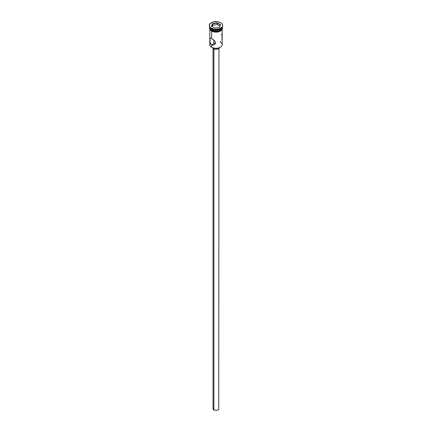 <?xml version="1.0" encoding="UTF-8"?>
<svg xmlns="http://www.w3.org/2000/svg" width="432" height="432" viewBox="0 0 432 432"><rect width="100%" height="100%" fill="white"/><g stroke="black" fill="none" stroke-linecap="round" stroke-linejoin="round"><path stroke-width="0.65" d="M220.374 41.251L220.374 42.174A6.188 3.575 180 0 1 220.374 47.228A6.188 3.575 180 0 1 211.626 47.228L211.766 47.309A5.989 3.456 0 0 0 220.234 47.309A5.989 3.456 0 0 0 220.304 47.266M214.25 40.716L214.639 40.565L214.25 40.716M213.705 41.31L213.937 40.97L213.705 41.31M213.57 42.503L214.25 43.448L213.527 42.098M213.899 48.881L213.899 409.898A2.97 1.717 0 0 0 217.139 410.27A2.97 1.717 0 0 0 218.97 408.683L218.468 409.639L217.139 410.27L215.422 410.368L213.899 409.898L213.899 48.881M212.614 47.714A3.467 2.003 0 0 0 213.548 48.703L213.548 48.017L213.548 48.703A3.467 2.003 0 0 0 216.972 49.21A3.467 2.003 0 0 0 219.386 47.714M210.341 37.978L211.626 38.497L211.626 31.18L211.626 38.497L214.364 40.597L215.438 42.763L215.044 43.994L214.083 44.885L212.857 45.257L211.626 44.966L211.626 47.228L211.626 44.966L214.25 43.448L211.626 44.966L211.097 44.55L209.968 41.807L209.968 38.2L210.67 38.043L212.857 39.307L214.618 40.883L215.336 42.109L215.044 43.994L214.083 44.885L212.857 45.257L211.097 44.55L210.033 42.201M209.968 41.807L210.033 38.097M209.315 25.461L209.315 25.861A6.685 3.861 0 0 0 211.275 28.593L211.275 28.188A6.685 3.861 180 0 1 209.315 25.461A6.685 3.861 180 0 1 213.44 21.892A6.685 3.861 180 0 1 220.725 22.729L218.56 21.892L216 21.6L212.285 22.248L209.822 23.981L209.444 26.212L210.443 27.605L213.44 29.025L216 29.317L219.715 28.669L222.178 26.935L222.685 25.461L222.178 23.981L220.725 22.729A6.685 3.861 180 0 1 222.685 25.461A6.685 3.861 180 0 1 218.56 29.025A6.685 3.861 180 0 1 211.275 28.188L211.275 28.593A6.685 3.861 0 0 0 218.56 29.43A6.685 3.861 0 0 0 222.685 25.861A6.685 3.861 0 0 0 222.674 25.661A6.685 3.861 180 0 1 220.725 28.593A6.685 3.861 180 0 1 211.275 28.593L211.626 29.603A6.188 3.575 0 0 0 218.149 30.424A6.188 3.575 0 0 0 222.172 27.346A6.188 3.575 180 0 1 220.374 29.603A6.188 3.575 180 0 1 211.626 29.603L211.837 29.722A5.891 3.402 0 0 0 220.163 29.722A5.891 3.402 0 0 0 220.266 29.662M220.547 28.69A6.188 3.575 180 0 1 211.626 28.793A6.188 3.575 0 0 0 220.374 28.793L220.725 28.593M209.812 29.489L209.812 44.701A6.188 3.575 0 0 0 211.626 47.228A6.188 3.575 0 0 0 218.371 48.001A6.188 3.575 0 0 0 222.188 44.701L222.188 29.489M209.812 27.319A6.188 3.575 180 0 0 211.626 29.846L214.79 30.823L218.371 30.618L221.146 29.306L222.188 27.319A6.188 3.575 180 0 1 218.365 30.618A6.188 3.575 180 0 1 211.626 29.846L211.626 30.656A6.188 3.575 0 0 0 218.371 31.428A6.188 3.575 0 0 0 222.188 28.129L221.719 29.495L220.374 30.656L218.371 31.428L216 31.698L213.629 31.428L211.626 30.656L211.626 29.846L210.281 28.685L209.812 27.319L209.812 28.129A6.188 3.575 0 0 0 211.626 30.656L210.281 29.495L209.812 28.129M222.145 27.502A6.237 3.602 180 0 1 218.878 31.32A6.237 3.602 180 0 1 211.588 30.672L211.588 31.077A6.237 3.602 0 0 0 218.516 31.828A6.237 3.602 0 0 0 222.232 28.366M212.533 31.525L211.464 31.093L211.588 30.672L210.238 29.506L209.882 27.427M220.374 47.228L218.295 48.06L216 48.319L213.705 48.06L211.626 47.228A6.188 3.575 180 0 1 210.325 43.276L210.325 43.276M212.647 23.522L217.226 22.815L220.585 24.748L219.353 27.394L214.774 28.107L211.415 26.168L212.647 23.522L211.415 26.168L214.774 28.107L219.353 27.394L220.585 24.748L219.213 27.416L220.585 24.748L217.226 22.815L212.647 23.522L212.809 25.234L212.171 26.6L212.809 25.234L212.809 23.776L217.166 23.101L217.166 24.559L212.809 25.234L217.166 24.559L217.166 23.101L220.363 24.948L217.166 23.101L217.226 22.815L212.809 23.776L212.647 23.522M211.626 29.603L211.626 29.603A6.188 3.575 180 0 1 209.828 27.346A6.188 3.575 0 0 0 211.626 29.603L211.275 28.593A6.685 3.861 180 0 1 209.326 25.661M211.837 29.722L213.743 30.461L216 30.721L218.257 30.461L220.374 29.603M222.118 27.427L222.118 28.831L221.189 30.127L218.387 31.455L214.785 31.66L211.588 30.672M213.613 31.86L216 32.135L218.387 31.86M219.467 31.525L221.189 30.532M221.762 29.911L222.237 28.534M209.763 28.534L210.238 29.911M209.812 28.534L209.93 27.832M222.07 27.832L222.188 28.534M211.626 28.793L211.275 28.593M221.659 35.078L221.33 34.409M222.08 40.079L221.967 36.207M215.071 43.664L215.536 43.637L215.071 43.664M214.25 43.448L214.634 43.605L214.25 43.448M219.397 47.677L218.452 48.703L216 49.291L213.548 48.703L212.603 47.677M213.03 48.319L213.03 408.683A2.97 1.717 0 0 0 213.899 409.898L213.084 409.018L213.257 408.029M218.743 408.029L218.97 48.319M211.637 26.298L212.809 23.776L211.637 26.298M219.829 26.093L217.166 24.559L219.829 26.093M222.188 27.319L222.188 28.129M222.685 25.461L222.685 25.861M222.232 27.254L222.485 28.393L222.178 29.511L220.698 30.991L218.171 31.957L216.124 32.179L213.916 31.973L211.464 31.088L209.806 29.473L209.515 28.291L209.768 27.254"/></g></svg>
